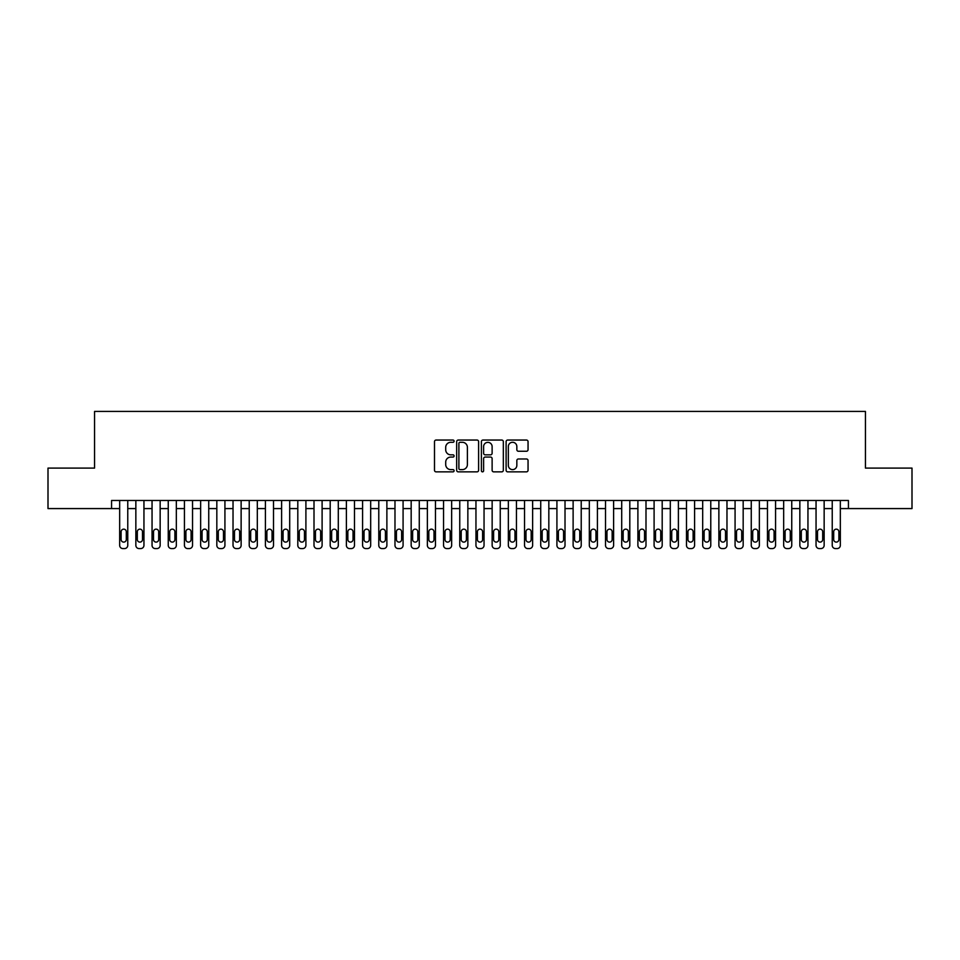 <?xml version="1.0" encoding="UTF-8"?>
<svg xmlns="http://www.w3.org/2000/svg" width="960" height="960" viewBox="0 0 960 960"><rect width="100%" height="100%" fill="white"/><g stroke="black" fill="none" stroke-linecap="round" stroke-linejoin="round"><path stroke-width="1.44" d="M454.092 441.168A1.116 1.116 0 0 0 452.976 440.052L436.092 440.052A1.584 1.584 0 0 0 434.496 441.648L434.496 470.256A1.584 1.584 0 0 0 436.092 471.852L452.976 471.852A1.116 1.116 0 0 0 454.092 470.736A1.116 1.116 0 0 0 452.976 469.62L450.792 469.62A5.088 5.088 0 0 1 445.704 464.532L445.704 462.156A5.088 5.088 0 0 1 450.792 457.068L452.976 457.068A1.116 1.116 0 0 0 454.092 455.952A1.116 1.116 0 0 0 452.976 454.836L450.792 454.836A5.088 5.088 0 0 1 445.704 449.748L445.704 447.372A5.088 5.088 0 0 1 450.792 442.284L452.976 442.284A1.116 1.116 0 0 0 454.092 441.168M526.452 451.26A1.584 1.584 0 0 0 528.048 449.676L528.048 441.648A1.584 1.584 0 0 0 526.452 440.052L507.696 440.052A1.584 1.584 0 0 0 506.112 441.648L506.112 470.256A1.584 1.584 0 0 0 507.696 471.852L526.452 471.852A1.584 1.584 0 0 0 528.048 470.256L528.048 460.56A1.584 1.584 0 0 0 526.452 458.976L518.424 458.976A1.584 1.584 0 0 0 516.84 460.56L516.84 465.372A4.248 4.248 0 0 1 512.592 469.62A4.248 4.248 0 0 1 508.332 465.372L508.332 446.532A4.248 4.248 0 0 1 512.592 442.284A4.248 4.248 0 0 1 516.84 446.532L516.84 449.676A1.584 1.584 0 0 0 518.424 451.26L526.452 451.26M111.564 508.584L48 508.584L48 468.096L94.56 468.096L94.56 411.42L865.44 411.42L865.44 468.096L912 468.096L912 508.584L848.436 508.584L848.436 500.484L111.564 500.484L111.564 508.584L119.664 508.584M478.608 441.648A1.584 1.584 0 0 0 477.024 440.052L458.256 440.052A1.584 1.584 0 0 0 456.672 441.648L456.672 470.256A1.584 1.584 0 0 0 458.256 471.852L477.024 471.852A1.584 1.584 0 0 0 478.608 470.256L478.608 441.648M482.976 440.052L501.744 440.052A1.584 1.584 0 0 1 503.328 441.648L503.328 470.256A1.584 1.584 0 0 1 501.744 471.852L493.716 471.852A1.584 1.584 0 0 1 492.12 470.256L492.12 458.652A1.584 1.584 0 0 0 490.536 457.068L485.208 457.068A1.584 1.584 0 0 0 483.612 458.652L483.612 470.736A1.116 1.116 0 0 1 482.508 471.852A1.116 1.116 0 0 1 481.392 470.736L481.392 441.648A1.584 1.584 0 0 1 482.976 440.052M127.764 500.484L127.764 545.352L127.764 508.584L135.852 508.584M143.952 500.484L143.952 545.352L143.952 508.584L152.052 508.584M160.152 500.484L160.152 545.352L160.152 508.584L168.252 508.584M176.34 500.484L176.34 545.352L176.34 508.584L184.44 508.584M192.54 500.484L192.54 545.352L192.54 508.584L200.64 508.584M208.74 500.484L208.74 545.352L208.74 508.584L216.828 508.584M224.928 500.484L224.928 545.352L224.928 508.584L233.028 508.584M241.128 500.484L241.128 545.352L241.128 508.584L249.228 508.584M257.316 500.484L257.316 545.352L257.316 508.584L265.416 508.584M273.516 500.484L273.516 545.352L273.516 508.584L281.616 508.584M289.704 500.484L289.704 545.352L289.704 508.584L297.804 508.584M305.904 500.484L305.904 545.352L305.904 508.584L314.004 508.584M322.104 500.484L322.104 545.352L322.104 508.584L330.192 508.584M338.292 500.484L338.292 545.352L338.292 508.584L346.392 508.584M354.492 500.484L354.492 545.352L354.492 508.584L362.592 508.584M370.68 500.484L370.68 545.352L370.68 508.584L378.78 508.584M386.88 500.484L386.88 545.352L386.88 508.584L394.98 508.584M403.08 500.484L403.08 545.352L403.08 508.584L411.168 508.584M419.268 500.484L419.268 545.352L419.268 508.584L427.368 508.584M435.468 500.484L435.468 545.352L435.468 508.584L443.556 508.584M451.656 500.484L451.656 545.352L451.656 508.584L459.756 508.584M467.856 500.484L467.856 545.352L467.856 508.584L475.956 508.584M484.044 500.484L484.044 545.352L484.044 508.584L492.144 508.584M500.244 500.484L500.244 545.352L500.244 508.584L508.344 508.584M516.444 500.484L516.444 545.352L516.444 508.584L524.532 508.584M532.632 500.484L532.632 545.352L532.632 508.584L540.732 508.584M548.832 500.484L548.832 545.352L548.832 508.584L556.92 508.584M565.02 500.484L565.02 545.352L565.02 508.584L573.12 508.584M581.22 500.484L581.22 545.352L581.22 508.584L589.32 508.584M597.408 500.484L597.408 545.352L597.408 508.584L605.508 508.584M613.608 500.484L613.608 545.352L613.608 508.584L621.708 508.584M629.808 500.484L629.808 545.352L629.808 508.584L637.896 508.584M645.996 500.484L645.996 545.352L645.996 508.584L654.096 508.584M662.196 500.484L662.196 545.352L662.196 508.584L670.296 508.584M678.384 500.484L678.384 545.352L678.384 508.584L686.484 508.584M694.584 500.484L694.584 545.352L694.584 508.584L702.684 508.584M710.772 500.484L710.772 545.352L710.772 508.584L718.872 508.584M726.972 500.484L726.972 545.352L726.972 508.584L735.072 508.584M743.172 500.484L743.172 545.352L743.172 508.584L751.26 508.584M759.36 500.484L759.36 545.352L759.36 508.584L767.46 508.584M775.56 500.484L775.56 545.352L775.56 508.584L783.66 508.584M791.748 500.484L791.748 545.352L791.748 508.584L799.848 508.584M807.948 500.484L807.948 545.352L807.948 508.584L816.048 508.584M824.148 500.484L824.148 545.352L824.148 508.584L832.236 508.584M840.336 500.484L840.336 545.352L840.336 508.584L848.436 508.584M460.008 442.284A1.116 1.116 0 0 0 458.892 443.388L458.892 468.504A1.116 1.116 0 0 0 460.008 469.62L462.312 469.62A5.088 5.088 0 0 0 467.4 464.532L467.4 447.372A5.088 5.088 0 0 0 462.312 442.284L460.008 442.284M492.12 446.616A4.248 4.248 0 0 0 487.872 442.356A4.248 4.248 0 0 0 483.612 446.616L483.612 453.252A1.584 1.584 0 0 0 485.208 454.836L490.536 454.836A1.584 1.584 0 0 0 492.12 453.252L492.12 446.616M121.116 539.52A2.592 2.592 90 0 0 123.708 542.112A2.592 2.592 90 0 0 126.3 539.52A2.592 2.592 -90 0 1 123.708 542.112A2.592 2.592 -90 0 1 121.116 539.52L121.116 531.744A2.592 2.592 -90 0 1 123.708 529.152A2.592 2.592 -90 0 1 126.3 531.744A2.592 2.592 90 0 0 123.708 529.152A2.592 2.592 90 0 0 121.116 531.744M119.664 500.484L119.664 545.352A3.24 3.24 90 0 0 122.904 548.58L124.524 548.58A3.24 3.24 90 0 0 127.764 545.352M126.3 531.744L126.3 539.52M122.904 548.58L124.524 548.58M137.316 539.52A2.592 2.592 90 0 0 139.908 542.112A2.592 2.592 90 0 0 142.5 539.52A2.592 2.592 -90 0 1 139.908 542.112A2.592 2.592 -90 0 1 137.316 539.52L137.316 531.744A2.592 2.592 -90 0 1 139.908 529.152A2.592 2.592 -90 0 1 142.5 531.744A2.592 2.592 90 0 0 139.908 529.152A2.592 2.592 90 0 0 137.316 531.744M135.852 500.484L135.852 545.352A3.24 3.24 90 0 0 139.092 548.58L140.712 548.58A3.24 3.24 90 0 0 143.952 545.352M153.516 539.52A2.592 2.592 90 0 0 156.096 542.112A2.592 2.592 90 0 0 158.688 539.52A2.592 2.592 -90 0 1 156.096 542.112A2.592 2.592 -90 0 1 153.516 539.52L153.516 531.744A2.592 2.592 -90 0 1 156.096 529.152A2.592 2.592 -90 0 1 158.688 531.744A2.592 2.592 90 0 0 156.096 529.152A2.592 2.592 90 0 0 153.516 531.744M152.052 500.484L152.052 545.352A3.24 3.24 90 0 0 155.292 548.58L156.912 548.58A3.24 3.24 90 0 0 160.152 545.352M169.704 539.52A2.592 2.592 90 0 0 172.296 542.112A2.592 2.592 90 0 0 174.888 539.52A2.592 2.592 -90 0 1 172.296 542.112A2.592 2.592 -90 0 1 169.704 539.52L169.704 531.744A2.592 2.592 -90 0 1 172.296 529.152A2.592 2.592 -90 0 1 174.888 531.744A2.592 2.592 90 0 0 172.296 529.152A2.592 2.592 90 0 0 169.704 531.744M168.252 500.484L168.252 545.352A3.24 3.24 90 0 0 171.492 548.58L173.1 548.58A3.24 3.24 90 0 0 176.34 545.352M185.904 539.52A2.592 2.592 90 0 0 188.496 542.112A2.592 2.592 90 0 0 191.088 539.52A2.592 2.592 -90 0 1 188.496 542.112A2.592 2.592 -90 0 1 185.904 539.52L185.904 531.744A2.592 2.592 -90 0 1 188.496 529.152A2.592 2.592 -90 0 1 191.088 531.744A2.592 2.592 90 0 0 188.496 529.152A2.592 2.592 90 0 0 185.904 531.744M184.44 500.484L184.44 545.352A3.24 3.24 90 0 0 187.68 548.58L189.3 548.58A3.24 3.24 90 0 0 192.54 545.352M142.5 531.744L142.5 539.52M139.092 548.58L140.712 548.58M158.688 531.744L158.688 539.52M155.292 548.58L156.912 548.58M174.888 531.744L174.888 539.52M171.492 548.58L173.1 548.58M191.088 531.744L191.088 539.52M187.68 548.58L189.3 548.58M202.092 539.52A2.592 2.592 90 0 0 204.684 542.112A2.592 2.592 90 0 0 207.276 539.52A2.592 2.592 -90 0 1 204.684 542.112A2.592 2.592 -90 0 1 202.092 539.52L202.092 531.744A2.592 2.592 -90 0 1 204.684 529.152A2.592 2.592 -90 0 1 207.276 531.744A2.592 2.592 90 0 0 204.684 529.152A2.592 2.592 90 0 0 202.092 531.744M200.64 500.484L200.64 545.352A3.24 3.24 90 0 0 203.88 548.58L205.5 548.58A3.24 3.24 90 0 0 208.74 545.352M207.276 531.744L207.276 539.52M203.88 548.58L205.5 548.58M218.292 539.52A2.592 2.592 90 0 0 220.884 542.112A2.592 2.592 90 0 0 223.476 539.52A2.592 2.592 -90 0 1 220.884 542.112A2.592 2.592 -90 0 1 218.292 539.52L218.292 531.744A2.592 2.592 -90 0 1 220.884 529.152A2.592 2.592 -90 0 1 223.476 531.744A2.592 2.592 90 0 0 220.884 529.152A2.592 2.592 90 0 0 218.292 531.744M216.828 500.484L216.828 545.352A3.24 3.24 90 0 0 220.068 548.58L221.688 548.58A3.24 3.24 90 0 0 224.928 545.352M223.476 531.744L223.476 539.52M220.068 548.58L221.688 548.58M234.48 539.52A2.592 2.592 90 0 0 237.072 542.112A2.592 2.592 90 0 0 239.664 539.52A2.592 2.592 -90 0 1 237.072 542.112A2.592 2.592 -90 0 1 234.48 539.52L234.48 531.744A2.592 2.592 -90 0 1 237.072 529.152A2.592 2.592 -90 0 1 239.664 531.744A2.592 2.592 90 0 0 237.072 529.152A2.592 2.592 90 0 0 234.48 531.744M233.028 500.484L233.028 545.352A3.24 3.24 90 0 0 236.268 548.58L237.888 548.58A3.24 3.24 90 0 0 241.128 545.352M239.664 531.744L239.664 539.52M236.268 548.58L237.888 548.58M250.68 539.52A2.592 2.592 90 0 0 253.272 542.112A2.592 2.592 90 0 0 255.864 539.52A2.592 2.592 -90 0 1 253.272 542.112A2.592 2.592 -90 0 1 250.68 539.52L250.68 531.744A2.592 2.592 -90 0 1 253.272 529.152A2.592 2.592 -90 0 1 255.864 531.744A2.592 2.592 90 0 0 253.272 529.152A2.592 2.592 90 0 0 250.68 531.744M249.228 500.484L249.228 545.352A3.24 3.24 90 0 0 252.456 548.58L254.076 548.58A3.24 3.24 90 0 0 257.316 545.352M255.864 531.744L255.864 539.52M252.456 548.58L254.076 548.58M266.88 539.52A2.592 2.592 90 0 0 269.46 542.112A2.592 2.592 90 0 0 272.052 539.52A2.592 2.592 -90 0 1 269.46 542.112A2.592 2.592 -90 0 1 266.88 539.52L266.88 531.744A2.592 2.592 -90 0 1 269.46 529.152A2.592 2.592 -90 0 1 272.052 531.744A2.592 2.592 90 0 0 269.46 529.152A2.592 2.592 90 0 0 266.88 531.744M265.416 500.484L265.416 545.352A3.24 3.24 90 0 0 268.656 548.58L270.276 548.58A3.24 3.24 90 0 0 273.516 545.352M272.052 531.744L272.052 539.52M268.656 548.58L270.276 548.58M283.068 539.52A2.592 2.592 90 0 0 285.66 542.112A2.592 2.592 90 0 0 288.252 539.52A2.592 2.592 -90 0 1 285.66 542.112A2.592 2.592 -90 0 1 283.068 539.52L283.068 531.744A2.592 2.592 -90 0 1 285.66 529.152A2.592 2.592 -90 0 1 288.252 531.744A2.592 2.592 90 0 0 285.66 529.152A2.592 2.592 90 0 0 283.068 531.744M281.616 500.484L281.616 545.352A3.24 3.24 90 0 0 284.856 548.58L286.476 548.58A3.24 3.24 90 0 0 289.704 545.352M288.252 531.744L288.252 539.52M284.856 548.58L286.476 548.58M299.268 539.52A2.592 2.592 90 0 0 301.86 542.112A2.592 2.592 90 0 0 304.452 539.52A2.592 2.592 -90 0 1 301.86 542.112A2.592 2.592 -90 0 1 299.268 539.52L299.268 531.744A2.592 2.592 -90 0 1 301.86 529.152A2.592 2.592 -90 0 1 304.452 531.744A2.592 2.592 90 0 0 301.86 529.152A2.592 2.592 90 0 0 299.268 531.744M297.804 500.484L297.804 545.352A3.24 3.24 90 0 0 301.044 548.58L302.664 548.58A3.24 3.24 90 0 0 305.904 545.352M304.452 531.744L304.452 539.52M301.044 548.58L302.664 548.58M315.456 539.52A2.592 2.592 90 0 0 318.048 542.112A2.592 2.592 90 0 0 320.64 539.52A2.592 2.592 -90 0 1 318.048 542.112A2.592 2.592 -90 0 1 315.456 539.52L315.456 531.744A2.592 2.592 -90 0 1 318.048 529.152A2.592 2.592 -90 0 1 320.64 531.744A2.592 2.592 90 0 0 318.048 529.152A2.592 2.592 90 0 0 315.456 531.744M314.004 500.484L314.004 545.352A3.24 3.24 90 0 0 317.244 548.58L318.864 548.58A3.24 3.24 90 0 0 322.104 545.352M320.64 531.744L320.64 539.52M317.244 548.58L318.864 548.58M331.656 539.52A2.592 2.592 90 0 0 334.248 542.112A2.592 2.592 90 0 0 336.84 539.52A2.592 2.592 -90 0 1 334.248 542.112A2.592 2.592 -90 0 1 331.656 539.52L331.656 531.744A2.592 2.592 -90 0 1 334.248 529.152A2.592 2.592 -90 0 1 336.84 531.744A2.592 2.592 90 0 0 334.248 529.152A2.592 2.592 90 0 0 331.656 531.744M330.192 500.484L330.192 545.352A3.24 3.24 90 0 0 333.432 548.58L335.052 548.58A3.24 3.24 90 0 0 338.292 545.352M347.844 539.52A2.592 2.592 90 0 0 350.436 542.112A2.592 2.592 90 0 0 353.028 539.52A2.592 2.592 -90 0 1 350.436 542.112A2.592 2.592 -90 0 1 347.844 539.52L347.844 531.744A2.592 2.592 -90 0 1 350.436 529.152A2.592 2.592 -90 0 1 353.028 531.744A2.592 2.592 90 0 0 350.436 529.152A2.592 2.592 90 0 0 347.844 531.744M346.392 500.484L346.392 545.352A3.24 3.24 90 0 0 349.632 548.58L351.252 548.58A3.24 3.24 90 0 0 354.492 545.352M364.044 539.52A2.592 2.592 90 0 0 366.636 542.112A2.592 2.592 90 0 0 369.228 539.52A2.592 2.592 -90 0 1 366.636 542.112A2.592 2.592 -90 0 1 364.044 539.52L364.044 531.744A2.592 2.592 -90 0 1 366.636 529.152A2.592 2.592 -90 0 1 369.228 531.744A2.592 2.592 90 0 0 366.636 529.152A2.592 2.592 90 0 0 364.044 531.744M362.592 500.484L362.592 545.352A3.24 3.24 90 0 0 365.82 548.58L367.44 548.58A3.24 3.24 90 0 0 370.68 545.352M380.244 539.52A2.592 2.592 90 0 0 382.836 542.112A2.592 2.592 90 0 0 385.416 539.52A2.592 2.592 -90 0 1 382.836 542.112A2.592 2.592 -90 0 1 380.244 539.52L380.244 531.744A2.592 2.592 -90 0 1 382.836 529.152A2.592 2.592 -90 0 1 385.416 531.744A2.592 2.592 90 0 0 382.836 529.152A2.592 2.592 90 0 0 380.244 531.744M378.78 500.484L378.78 545.352A3.24 3.24 90 0 0 382.02 548.58L383.64 548.58A3.24 3.24 90 0 0 386.88 545.352M396.432 539.52A2.592 2.592 90 0 0 399.024 542.112A2.592 2.592 90 0 0 401.616 539.52A2.592 2.592 -90 0 1 399.024 542.112A2.592 2.592 -90 0 1 396.432 539.52L396.432 531.744A2.592 2.592 -90 0 1 399.024 529.152A2.592 2.592 -90 0 1 401.616 531.744A2.592 2.592 90 0 0 399.024 529.152A2.592 2.592 90 0 0 396.432 531.744M394.98 500.484L394.98 545.352A3.24 3.24 90 0 0 398.22 548.58L399.84 548.58A3.24 3.24 90 0 0 403.08 545.352M412.632 539.52A2.592 2.592 90 0 0 415.224 542.112A2.592 2.592 90 0 0 417.816 539.52A2.592 2.592 -90 0 1 415.224 542.112A2.592 2.592 -90 0 1 412.632 539.52L412.632 531.744A2.592 2.592 -90 0 1 415.224 529.152A2.592 2.592 -90 0 1 417.816 531.744A2.592 2.592 90 0 0 415.224 529.152A2.592 2.592 90 0 0 412.632 531.744M411.168 500.484L411.168 545.352A3.24 3.24 90 0 0 414.408 548.58L416.028 548.58A3.24 3.24 90 0 0 419.268 545.352M428.82 539.52A2.592 2.592 90 0 0 431.412 542.112A2.592 2.592 90 0 0 434.004 539.52A2.592 2.592 -90 0 1 431.412 542.112A2.592 2.592 -90 0 1 428.82 539.52L428.82 531.744A2.592 2.592 -90 0 1 431.412 529.152A2.592 2.592 -90 0 1 434.004 531.744A2.592 2.592 90 0 0 431.412 529.152A2.592 2.592 90 0 0 428.82 531.744M427.368 500.484L427.368 545.352A3.24 3.24 90 0 0 430.608 548.58L432.228 548.58A3.24 3.24 90 0 0 435.468 545.352M445.02 539.52A2.592 2.592 90 0 0 447.612 542.112A2.592 2.592 90 0 0 450.204 539.52A2.592 2.592 -90 0 1 447.612 542.112A2.592 2.592 -90 0 1 445.02 539.52L445.02 531.744A2.592 2.592 -90 0 1 447.612 529.152A2.592 2.592 -90 0 1 450.204 531.744A2.592 2.592 90 0 0 447.612 529.152A2.592 2.592 90 0 0 445.02 531.744M443.556 500.484L443.556 545.352A3.24 3.24 90 0 0 446.796 548.58L448.416 548.58A3.24 3.24 90 0 0 451.656 545.352M461.208 539.52A2.592 2.592 90 0 0 463.8 542.112A2.592 2.592 90 0 0 466.392 539.52A2.592 2.592 -90 0 1 463.8 542.112A2.592 2.592 -90 0 1 461.208 539.52L461.208 531.744A2.592 2.592 -90 0 1 463.8 529.152A2.592 2.592 -90 0 1 466.392 531.744A2.592 2.592 90 0 0 463.8 529.152A2.592 2.592 90 0 0 461.208 531.744M459.756 500.484L459.756 545.352A3.24 3.24 90 0 0 462.996 548.58L464.616 548.58A3.24 3.24 90 0 0 467.856 545.352M477.408 539.52A2.592 2.592 90 0 0 480 542.112A2.592 2.592 90 0 0 482.592 539.52A2.592 2.592 -90 0 1 480 542.112A2.592 2.592 -90 0 1 477.408 539.52L477.408 531.744A2.592 2.592 -90 0 1 480 529.152A2.592 2.592 -90 0 1 482.592 531.744A2.592 2.592 90 0 0 480 529.152A2.592 2.592 90 0 0 477.408 531.744M475.956 500.484L475.956 545.352A3.24 3.24 90 0 0 479.196 548.58L480.804 548.58A3.24 3.24 90 0 0 484.044 545.352M493.608 539.52A2.592 2.592 90 0 0 496.2 542.112A2.592 2.592 90 0 0 498.792 539.52A2.592 2.592 -90 0 1 496.2 542.112A2.592 2.592 -90 0 1 493.608 539.52L493.608 531.744A2.592 2.592 -90 0 1 496.2 529.152A2.592 2.592 -90 0 1 498.792 531.744A2.592 2.592 90 0 0 496.2 529.152A2.592 2.592 90 0 0 493.608 531.744M492.144 500.484L492.144 545.352A3.24 3.24 90 0 0 495.384 548.58L497.004 548.58A3.24 3.24 90 0 0 500.244 545.352M509.796 539.52A2.592 2.592 90 0 0 512.388 542.112A2.592 2.592 90 0 0 514.98 539.52A2.592 2.592 -90 0 1 512.388 542.112A2.592 2.592 -90 0 1 509.796 539.52L509.796 531.744A2.592 2.592 -90 0 1 512.388 529.152A2.592 2.592 -90 0 1 514.98 531.744A2.592 2.592 90 0 0 512.388 529.152A2.592 2.592 90 0 0 509.796 531.744M508.344 500.484L508.344 545.352A3.24 3.24 90 0 0 511.584 548.58L513.204 548.58A3.24 3.24 90 0 0 516.444 545.352M525.996 539.52A2.592 2.592 90 0 0 528.588 542.112A2.592 2.592 90 0 0 531.18 539.52A2.592 2.592 -90 0 1 528.588 542.112A2.592 2.592 -90 0 1 525.996 539.52L525.996 531.744A2.592 2.592 -90 0 1 528.588 529.152A2.592 2.592 -90 0 1 531.18 531.744A2.592 2.592 90 0 0 528.588 529.152A2.592 2.592 90 0 0 525.996 531.744M524.532 500.484L524.532 545.352A3.24 3.24 90 0 0 527.772 548.58L529.392 548.58A3.24 3.24 90 0 0 532.632 545.352M542.184 539.52A2.592 2.592 90 0 0 544.776 542.112A2.592 2.592 90 0 0 547.368 539.52A2.592 2.592 -90 0 1 544.776 542.112A2.592 2.592 -90 0 1 542.184 539.52L542.184 531.744A2.592 2.592 -90 0 1 544.776 529.152A2.592 2.592 -90 0 1 547.368 531.744A2.592 2.592 90 0 0 544.776 529.152A2.592 2.592 90 0 0 542.184 531.744M540.732 500.484L540.732 545.352A3.24 3.24 90 0 0 543.972 548.58L545.592 548.58A3.24 3.24 90 0 0 548.832 545.352M558.384 539.52A2.592 2.592 90 0 0 560.976 542.112A2.592 2.592 90 0 0 563.568 539.52A2.592 2.592 -90 0 1 560.976 542.112A2.592 2.592 -90 0 1 558.384 539.52L558.384 531.744A2.592 2.592 -90 0 1 560.976 529.152A2.592 2.592 -90 0 1 563.568 531.744A2.592 2.592 90 0 0 560.976 529.152A2.592 2.592 90 0 0 558.384 531.744M556.92 500.484L556.92 545.352A3.24 3.24 90 0 0 560.16 548.58L561.78 548.58A3.24 3.24 90 0 0 565.02 545.352M574.584 539.52A2.592 2.592 90 0 0 577.164 542.112A2.592 2.592 90 0 0 579.756 539.52A2.592 2.592 -90 0 1 577.164 542.112A2.592 2.592 -90 0 1 574.584 539.52L574.584 531.744A2.592 2.592 -90 0 1 577.164 529.152A2.592 2.592 -90 0 1 579.756 531.744A2.592 2.592 90 0 0 577.164 529.152A2.592 2.592 90 0 0 574.584 531.744M573.12 500.484L573.12 545.352A3.24 3.24 90 0 0 576.36 548.58L577.98 548.58A3.24 3.24 90 0 0 581.22 545.352M590.772 539.52A2.592 2.592 90 0 0 593.364 542.112A2.592 2.592 90 0 0 595.956 539.52A2.592 2.592 -90 0 1 593.364 542.112A2.592 2.592 -90 0 1 590.772 539.52L590.772 531.744A2.592 2.592 -90 0 1 593.364 529.152A2.592 2.592 -90 0 1 595.956 531.744A2.592 2.592 90 0 0 593.364 529.152A2.592 2.592 90 0 0 590.772 531.744M589.32 500.484L589.32 545.352A3.24 3.24 90 0 0 592.56 548.58L594.18 548.58A3.24 3.24 90 0 0 597.408 545.352M606.972 539.52A2.592 2.592 90 0 0 609.564 542.112A2.592 2.592 90 0 0 612.156 539.52A2.592 2.592 -90 0 1 609.564 542.112A2.592 2.592 -90 0 1 606.972 539.52L606.972 531.744A2.592 2.592 -90 0 1 609.564 529.152A2.592 2.592 -90 0 1 612.156 531.744A2.592 2.592 90 0 0 609.564 529.152A2.592 2.592 90 0 0 606.972 531.744M605.508 500.484L605.508 545.352A3.24 3.24 90 0 0 608.748 548.58L610.368 548.58A3.24 3.24 90 0 0 613.608 545.352M623.16 539.52A2.592 2.592 90 0 0 625.752 542.112A2.592 2.592 90 0 0 628.344 539.52A2.592 2.592 -90 0 1 625.752 542.112A2.592 2.592 -90 0 1 623.16 539.52L623.16 531.744A2.592 2.592 -90 0 1 625.752 529.152A2.592 2.592 -90 0 1 628.344 531.744A2.592 2.592 90 0 0 625.752 529.152A2.592 2.592 90 0 0 623.16 531.744M621.708 500.484L621.708 545.352A3.24 3.24 90 0 0 624.948 548.58L626.568 548.58A3.24 3.24 90 0 0 629.808 545.352M639.36 539.52A2.592 2.592 90 0 0 641.952 542.112A2.592 2.592 90 0 0 644.544 539.52A2.592 2.592 -90 0 1 641.952 542.112A2.592 2.592 -90 0 1 639.36 539.52L639.36 531.744A2.592 2.592 -90 0 1 641.952 529.152A2.592 2.592 -90 0 1 644.544 531.744A2.592 2.592 90 0 0 641.952 529.152A2.592 2.592 90 0 0 639.36 531.744M637.896 500.484L637.896 545.352A3.24 3.24 90 0 0 641.136 548.58L642.756 548.58A3.24 3.24 90 0 0 645.996 545.352M655.548 539.52A2.592 2.592 90 0 0 658.14 542.112A2.592 2.592 90 0 0 660.732 539.52A2.592 2.592 -90 0 1 658.14 542.112A2.592 2.592 -90 0 1 655.548 539.52L655.548 531.744A2.592 2.592 -90 0 1 658.14 529.152A2.592 2.592 -90 0 1 660.732 531.744A2.592 2.592 90 0 0 658.14 529.152A2.592 2.592 90 0 0 655.548 531.744M654.096 500.484L654.096 545.352A3.24 3.24 90 0 0 657.336 548.58L658.956 548.58A3.24 3.24 90 0 0 662.196 545.352M671.748 539.52A2.592 2.592 90 0 0 674.34 542.112A2.592 2.592 90 0 0 676.932 539.52A2.592 2.592 -90 0 1 674.34 542.112A2.592 2.592 -90 0 1 671.748 539.52L671.748 531.744A2.592 2.592 -90 0 1 674.34 529.152A2.592 2.592 -90 0 1 676.932 531.744A2.592 2.592 90 0 0 674.34 529.152A2.592 2.592 90 0 0 671.748 531.744M670.296 500.484L670.296 545.352A3.24 3.24 90 0 0 673.524 548.58L675.144 548.58A3.24 3.24 90 0 0 678.384 545.352M687.948 539.52A2.592 2.592 90 0 0 690.54 542.112A2.592 2.592 90 0 0 693.12 539.52A2.592 2.592 -90 0 1 690.54 542.112A2.592 2.592 -90 0 1 687.948 539.52L687.948 531.744A2.592 2.592 -90 0 1 690.54 529.152A2.592 2.592 -90 0 1 693.12 531.744A2.592 2.592 90 0 0 690.54 529.152A2.592 2.592 90 0 0 687.948 531.744M686.484 500.484L686.484 545.352A3.24 3.24 90 0 0 689.724 548.58L691.344 548.58A3.24 3.24 90 0 0 694.584 545.352M704.136 539.52A2.592 2.592 90 0 0 706.728 542.112A2.592 2.592 90 0 0 709.32 539.52A2.592 2.592 -90 0 1 706.728 542.112A2.592 2.592 -90 0 1 704.136 539.52L704.136 531.744A2.592 2.592 -90 0 1 706.728 529.152A2.592 2.592 -90 0 1 709.32 531.744A2.592 2.592 90 0 0 706.728 529.152A2.592 2.592 90 0 0 704.136 531.744M702.684 500.484L702.684 545.352A3.24 3.24 90 0 0 705.924 548.58L707.544 548.58A3.24 3.24 90 0 0 710.772 545.352M720.336 539.52A2.592 2.592 90 0 0 722.928 542.112A2.592 2.592 90 0 0 725.52 539.52A2.592 2.592 -90 0 1 722.928 542.112A2.592 2.592 -90 0 1 720.336 539.52L720.336 531.744A2.592 2.592 -90 0 1 722.928 529.152A2.592 2.592 -90 0 1 725.52 531.744A2.592 2.592 90 0 0 722.928 529.152A2.592 2.592 90 0 0 720.336 531.744M718.872 500.484L718.872 545.352A3.24 3.24 90 0 0 722.112 548.58L723.732 548.58A3.24 3.24 90 0 0 726.972 545.352M736.524 539.52A2.592 2.592 90 0 0 739.116 542.112A2.592 2.592 90 0 0 741.708 539.52A2.592 2.592 -90 0 1 739.116 542.112A2.592 2.592 -90 0 1 736.524 539.52L736.524 531.744A2.592 2.592 -90 0 1 739.116 529.152A2.592 2.592 -90 0 1 741.708 531.744A2.592 2.592 90 0 0 739.116 529.152A2.592 2.592 90 0 0 736.524 531.744M735.072 500.484L735.072 545.352A3.24 3.24 90 0 0 738.312 548.58L739.932 548.58A3.24 3.24 90 0 0 743.172 545.352M752.724 539.52A2.592 2.592 90 0 0 755.316 542.112A2.592 2.592 90 0 0 757.908 539.52A2.592 2.592 -90 0 1 755.316 542.112A2.592 2.592 -90 0 1 752.724 539.52L752.724 531.744A2.592 2.592 -90 0 1 755.316 529.152A2.592 2.592 -90 0 1 757.908 531.744A2.592 2.592 90 0 0 755.316 529.152A2.592 2.592 90 0 0 752.724 531.744M751.26 500.484L751.26 545.352A3.24 3.24 90 0 0 754.5 548.58L756.12 548.58A3.24 3.24 90 0 0 759.36 545.352M768.912 539.52A2.592 2.592 90 0 0 771.504 542.112A2.592 2.592 90 0 0 774.096 539.52A2.592 2.592 -90 0 1 771.504 542.112A2.592 2.592 -90 0 1 768.912 539.52L768.912 531.744A2.592 2.592 -90 0 1 771.504 529.152A2.592 2.592 -90 0 1 774.096 531.744A2.592 2.592 90 0 0 771.504 529.152A2.592 2.592 90 0 0 768.912 531.744M767.46 500.484L767.46 545.352A3.24 3.24 90 0 0 770.7 548.58L772.32 548.58A3.24 3.24 90 0 0 775.56 545.352M785.112 539.52A2.592 2.592 90 0 0 787.704 542.112A2.592 2.592 90 0 0 790.296 539.52A2.592 2.592 -90 0 1 787.704 542.112A2.592 2.592 -90 0 1 785.112 539.52L785.112 531.744A2.592 2.592 -90 0 1 787.704 529.152A2.592 2.592 -90 0 1 790.296 531.744A2.592 2.592 90 0 0 787.704 529.152A2.592 2.592 90 0 0 785.112 531.744M783.66 500.484L783.66 545.352A3.24 3.24 90 0 0 786.9 548.58L788.508 548.58A3.24 3.24 90 0 0 791.748 545.352M801.312 539.52A2.592 2.592 90 0 0 803.904 542.112A2.592 2.592 90 0 0 806.484 539.52A2.592 2.592 -90 0 1 803.904 542.112A2.592 2.592 -90 0 1 801.312 539.52L801.312 531.744A2.592 2.592 -90 0 1 803.904 529.152A2.592 2.592 -90 0 1 806.484 531.744A2.592 2.592 90 0 0 803.904 529.152A2.592 2.592 90 0 0 801.312 531.744M799.848 500.484L799.848 545.352A3.24 3.24 90 0 0 803.088 548.58L804.708 548.58A3.24 3.24 90 0 0 807.948 545.352M817.5 539.52A2.592 2.592 90 0 0 820.092 542.112A2.592 2.592 90 0 0 822.684 539.52A2.592 2.592 -90 0 1 820.092 542.112A2.592 2.592 -90 0 1 817.5 539.52L817.5 531.744A2.592 2.592 -90 0 1 820.092 529.152A2.592 2.592 -90 0 1 822.684 531.744A2.592 2.592 90 0 0 820.092 529.152A2.592 2.592 90 0 0 817.5 531.744M816.048 500.484L816.048 545.352A3.24 3.24 90 0 0 819.288 548.58L820.908 548.58A3.24 3.24 90 0 0 824.148 545.352M833.7 539.52A2.592 2.592 90 0 0 836.292 542.112A2.592 2.592 90 0 0 838.884 539.52A2.592 2.592 -90 0 1 836.292 542.112A2.592 2.592 -90 0 1 833.7 539.52L833.7 531.744A2.592 2.592 -90 0 1 836.292 529.152A2.592 2.592 -90 0 1 838.884 531.744A2.592 2.592 90 0 0 836.292 529.152A2.592 2.592 90 0 0 833.7 531.744M832.236 500.484L832.236 545.352A3.24 3.24 90 0 0 835.476 548.58L837.096 548.58A3.24 3.24 90 0 0 840.336 545.352M336.84 531.744L336.84 539.52M333.432 548.58L335.052 548.58M353.028 531.744L353.028 539.52M349.632 548.58L351.252 548.58M369.228 531.744L369.228 539.52M365.82 548.58L367.44 548.58M385.416 531.744L385.416 539.52M382.02 548.58L383.64 548.58M401.616 531.744L401.616 539.52M398.22 548.58L399.84 548.58M417.816 531.744L417.816 539.52M414.408 548.58L416.028 548.58M434.004 531.744L434.004 539.52M430.608 548.58L432.228 548.58M450.204 531.744L450.204 539.52M446.796 548.58L448.416 548.58M466.392 531.744L466.392 539.52M462.996 548.58L464.616 548.58M482.592 531.744L482.592 539.52M479.196 548.58L480.804 548.58M498.792 531.744L498.792 539.52M495.384 548.58L497.004 548.58M514.98 531.744L514.98 539.52M511.584 548.58L513.204 548.58M531.18 531.744L531.18 539.52M527.772 548.58L529.392 548.58M547.368 531.744L547.368 539.52M543.972 548.58L545.592 548.58M563.568 531.744L563.568 539.52M560.16 548.58L561.78 548.58M579.756 531.744L579.756 539.52M576.36 548.58L577.98 548.58M595.956 531.744L595.956 539.52M592.56 548.58L594.18 548.58M612.156 531.744L612.156 539.52M608.748 548.58L610.368 548.58M628.344 531.744L628.344 539.52M624.948 548.58L626.568 548.58M644.544 531.744L644.544 539.52M641.136 548.58L642.756 548.58M660.732 531.744L660.732 539.52M657.336 548.58L658.956 548.58M676.932 531.744L676.932 539.52M673.524 548.58L675.144 548.58M693.12 531.744L693.12 539.52M689.724 548.58L691.344 548.58M709.32 531.744L709.32 539.52M705.924 548.58L707.544 548.58M725.52 531.744L725.52 539.52M722.112 548.58L723.732 548.58M741.708 531.744L741.708 539.52M738.312 548.58L739.932 548.58M757.908 531.744L757.908 539.52M754.5 548.58L756.12 548.58M774.096 531.744L774.096 539.52M770.7 548.58L772.32 548.58M790.296 531.744L790.296 539.52M786.9 548.58L788.508 548.58M806.484 531.744L806.484 539.52M803.088 548.58L804.708 548.58M822.684 531.744L822.684 539.52M819.288 548.58L820.908 548.58M838.884 531.744L838.884 539.52M835.476 548.58L837.096 548.58"/></g></svg>
